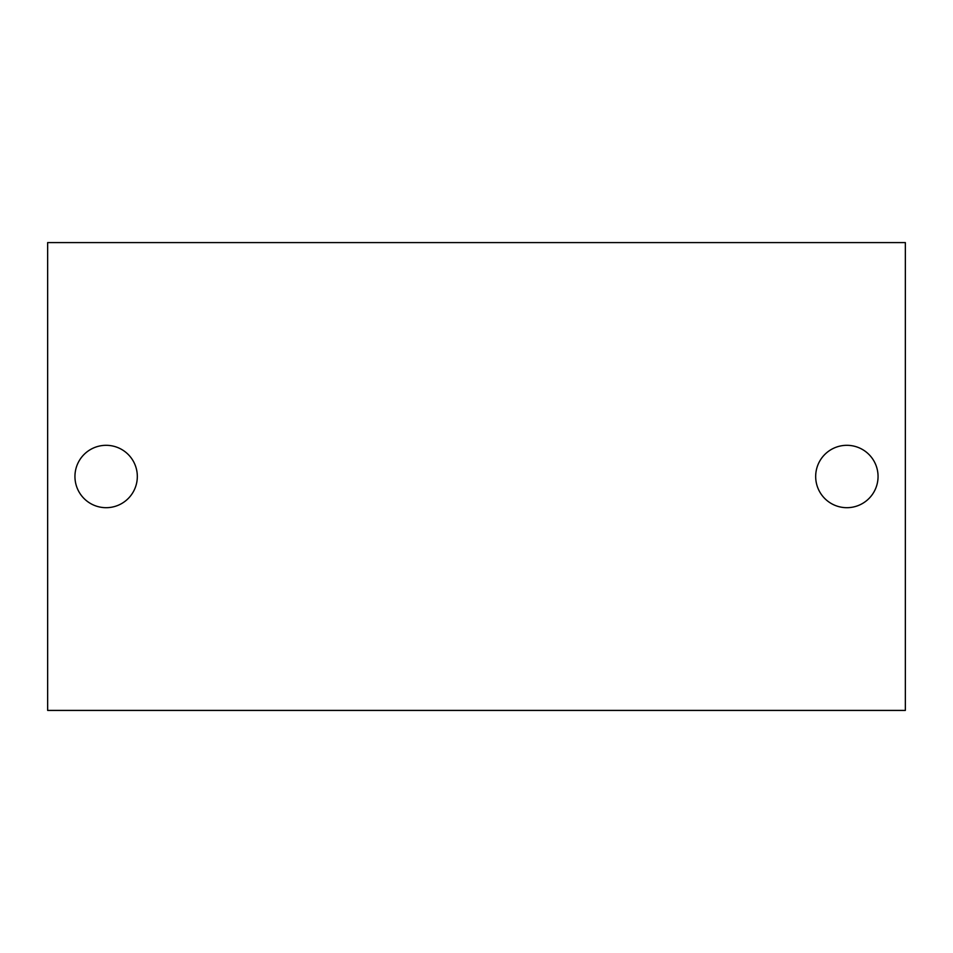 <?xml version="1.0" encoding="UTF-8"?>
<svg xmlns="http://www.w3.org/2000/svg" width="953" height="953" viewBox="0 0 953 953"><rect width="100%" height="100%" fill="white"/><g stroke="black" fill="none" stroke-linecap="round" stroke-linejoin="round"><path stroke-width="1.43" d="M905.35 242.586L47.65 242.586L47.65 710.414L905.35 710.414L905.35 242.586L905.35 710.414L47.65 710.414L47.65 242.586L905.35 242.586M846.872 445.313A31.187 31.187 0 0 1 873.877 492.093A31.187 31.187 0 0 1 819.854 492.093A31.187 31.187 0 0 1 846.872 445.313A31.187 31.187 0 0 0 819.854 492.093A31.187 31.187 0 0 0 873.877 492.093A31.187 31.187 0 0 0 846.872 445.313M106.128 445.313A31.187 31.187 0 0 1 133.146 492.093A31.187 31.187 0 0 1 79.123 492.093A31.187 31.187 0 0 1 106.128 445.313A31.187 31.187 0 0 0 79.123 492.093A31.187 31.187 0 0 0 133.146 492.093A31.187 31.187 0 0 0 106.128 445.313"/></g></svg>
